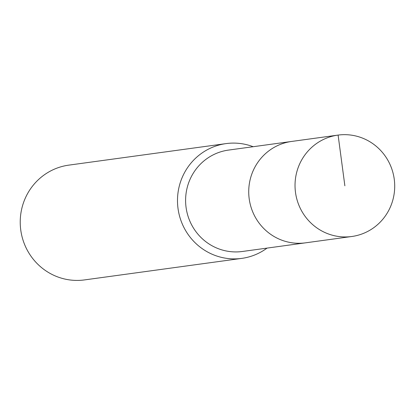 <?xml version="1.0" encoding="UTF-8"?>
<svg xmlns="http://www.w3.org/2000/svg" width="415" height="415" viewBox="0 0 415 415"><rect width="100%" height="100%" fill="white"/><g stroke="black" fill="none" stroke-linecap="round" stroke-linejoin="round"><path stroke-width="0.62" d="M394.25 179.228A51.17 49.816 -97.8 0 1 351.811 236.498A51.17 49.816 -97.8 0 1 295.49 192.384A51.17 49.816 -97.8 0 1 337.929 135.108A51.17 49.816 -97.8 0 1 394.25 179.228M249.187 198.723A51.17 49.816 82.2 0 0 305.507 242.837A51.17 49.816 -97.8 0 1 249.187 198.723A51.17 49.816 -97.8 0 1 291.626 141.448A51.17 49.816 82.2 0 0 249.187 198.723M337.929 135.108L228.504 150.09A51.17 49.816 82.2 0 0 186.065 207.365A51.17 49.816 82.2 0 0 242.381 251.48L351.811 236.498M267.042 248.103A57.924 56.393 -97.8 0 1 241.769 258.384A57.924 56.393 -97.8 0 1 178.014 208.444A57.924 56.393 -97.8 0 1 226.056 143.606A57.924 56.393 -97.8 0 1 253.166 146.713M226.056 143.606L68.797 165.134A57.924 56.393 82.2 0 0 20.75 229.972A57.924 56.393 82.2 0 0 84.51 279.912L241.769 258.384M344.87 185.806L338.106 135.088"/></g></svg>

